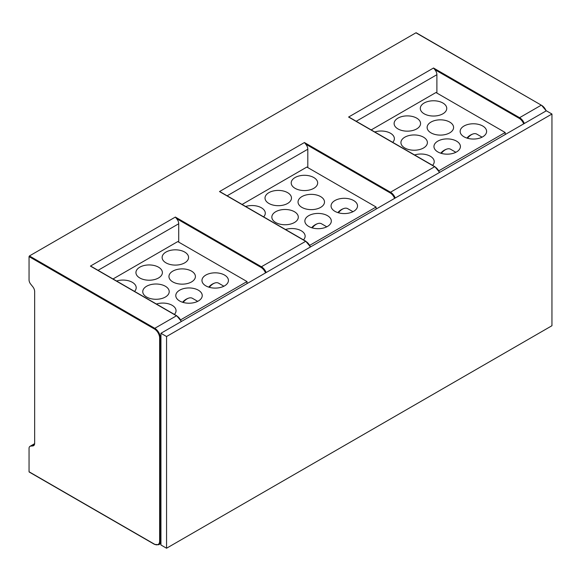 <?xml version="1.0" encoding="UTF-8"?>
<svg xmlns="http://www.w3.org/2000/svg" width="581" height="581" viewBox="0 0 581 581"><rect width="100%" height="100%" fill="white"/><g stroke="black" fill="none" stroke-linecap="round" stroke-linejoin="round"><path stroke-width="0.87" d="M134.545 291.401A13.232 7.64 0 0 0 136.194 287.704A13.232 7.64 0 0 0 116.563 281.022M247.005 283.601L247.005 281.545L177.779 241.58L113.019 278.974M178.716 242.124L178.716 223.758A5.294 3.058 -120 0 0 176.609 218.652L175.353 217.062L261.406 266.752A7.938 4.583 60 0 1 266.163 272.533M247.005 281.545L180.633 319.862M224.549 285.867A13.232 7.64 0 0 0 228.427 280.463A13.232 7.64 0 0 0 220.264 273.411A13.232 7.64 0 0 0 205.841 275.067A13.232 7.64 0 0 0 201.97 280.463A13.232 7.64 0 0 0 210.133 287.522A13.232 7.64 0 0 0 224.549 285.867M158.511 277.979A13.232 7.64 0 0 0 162.389 272.583A13.232 7.64 0 0 0 154.219 265.524A13.232 7.64 0 0 0 139.803 267.18A13.232 7.64 0 0 0 135.932 272.583A13.232 7.64 0 0 0 144.095 279.635A13.232 7.64 0 0 0 158.511 277.979M198.361 300.987A13.232 7.64 0 0 0 202.239 295.591A13.232 7.64 0 0 0 194.069 288.532A13.232 7.64 0 0 0 179.652 290.188A13.232 7.64 0 0 0 175.782 295.591A13.232 7.64 0 0 0 183.945 302.643A13.232 7.64 0 0 0 198.361 300.987M174.394 314.408A13.232 7.64 0 0 0 176.043 310.712A13.232 7.64 0 0 0 156.412 304.03M191.534 281.923A13.232 7.64 0 0 0 195.405 276.527A13.232 7.64 0 0 0 187.242 269.468A13.232 7.64 0 0 0 172.826 271.124A13.232 7.64 0 0 0 168.948 276.527A13.232 7.64 0 0 0 177.118 283.579A13.232 7.64 0 0 0 191.534 281.923M146.63 286.244A13.232 7.64 0 0 0 142.759 291.647A13.232 7.64 0 0 0 150.922 298.699A13.232 7.64 0 0 0 165.338 297.044A13.232 7.64 0 0 0 169.216 291.647A13.232 7.64 0 0 0 161.046 284.588A13.232 7.64 0 0 0 146.63 286.244M184.707 262.859A13.232 7.64 0 0 0 188.578 257.463A13.232 7.64 0 0 0 180.415 250.404A13.232 7.64 0 0 0 165.999 252.06A13.232 7.64 0 0 0 162.121 257.463A13.232 7.64 0 0 0 170.284 264.515A13.232 7.64 0 0 0 184.707 262.859M197.7 301.35L192.427 298.307A10.581 6.108 120 0 0 188.818 298.082A10.581 6.108 120 0 0 183.16 302.44M223.888 286.222L218.616 283.187A10.581 6.108 120 0 0 215.006 282.954A10.581 6.108 120 0 0 209.356 287.319M92.415 267.26L90.411 266.098L175.353 217.062M551.95 114.021L546.336 110.782L160.944 333.283L160.944 337.714L160.385 338.04L160.385 541.1L160.944 540.78L160.944 544.993L166.558 548.232L551.95 325.723L551.95 114.021L166.558 336.522L166.558 548.232M307.807 167.597L307.807 149.23A5.294 3.058 -120 0 0 305.693 144.124L304.437 142.534L390.497 192.224L434.646 166.732L435.024 166.943A7.408 4.278 -120 0 1 439.505 172.455M376.089 209.073L376.089 207.018L306.87 167.052L242.11 204.447M34.628 443.84L30.67 446.121A4.583 2.644 60 0 0 30.001 446.331A4.583 2.644 60 0 0 29.05 448.43L29.05 471.757L29.428 471.975M30.67 446.121L32.79 445.932A5.294 3.058 -120 0 0 33.567 445.692A5.294 3.058 -120 0 0 34.664 443.274L34.664 291.56A5.294 3.058 -120 0 0 32.79 286.745L30.67 284.102A4.583 2.644 60 0 1 29.05 279.926L29.05 256.599L29.428 255.945L154.771 328.316L176.471 315.788L90.411 266.098M160.944 333.283L166.558 336.522M160.944 540.78L160.944 337.714M376.089 207.018L309.724 245.335M353.64 211.339A13.232 7.64 0 0 0 357.518 205.935A13.232 7.64 0 0 0 349.348 198.884A13.232 7.64 0 0 0 334.932 200.539A13.232 7.64 0 0 0 331.061 205.935A13.232 7.64 0 0 0 339.224 212.995A13.232 7.64 0 0 0 353.64 211.339M287.602 203.452A13.232 7.64 0 0 0 291.473 198.056A13.232 7.64 0 0 0 283.31 190.996A13.232 7.64 0 0 0 268.894 192.652A13.232 7.64 0 0 0 265.016 198.056A13.232 7.64 0 0 0 273.186 205.108A13.232 7.64 0 0 0 287.602 203.452M327.452 226.459A13.232 7.64 0 0 0 331.323 221.063A13.232 7.64 0 0 0 323.159 214.004A13.232 7.64 0 0 0 308.743 215.66A13.232 7.64 0 0 0 304.865 221.063A13.232 7.64 0 0 0 313.036 228.115A13.232 7.64 0 0 0 327.452 226.459M263.629 216.873A13.232 7.64 0 0 0 265.285 213.176A13.232 7.64 0 0 0 245.654 206.495M303.478 239.88A13.232 7.64 0 0 0 305.134 236.184A13.232 7.64 0 0 0 285.503 229.495M320.618 207.395A13.232 7.64 0 0 0 324.496 201.999A13.232 7.64 0 0 0 316.325 194.94A13.232 7.64 0 0 0 301.909 196.596A13.232 7.64 0 0 0 298.038 201.999A13.232 7.64 0 0 0 306.202 209.051A13.232 7.64 0 0 0 320.618 207.395M275.721 211.716A13.232 7.64 0 0 0 271.843 217.12A13.232 7.64 0 0 0 280.013 224.172A13.232 7.64 0 0 0 294.429 222.516A13.232 7.64 0 0 0 298.3 217.12A13.232 7.64 0 0 0 290.137 210.061A13.232 7.64 0 0 0 275.721 211.716M313.791 188.331A13.232 7.64 0 0 0 317.669 182.935A13.232 7.64 0 0 0 309.499 175.876A13.232 7.64 0 0 0 295.083 177.532A13.232 7.64 0 0 0 291.212 182.935A13.232 7.64 0 0 0 299.375 189.987A13.232 7.64 0 0 0 313.791 188.331M326.783 226.815L321.518 223.779A10.581 6.108 120 0 0 317.901 223.554A10.581 6.108 120 0 0 312.251 227.912M352.979 211.695L347.707 208.652A10.581 6.108 120 0 0 344.097 208.426A10.581 6.108 120 0 0 338.44 212.791M221.506 192.732L219.502 191.57L304.437 142.534M416.316 33.008L415.938 32.797L29.428 255.945M436.89 93.069L436.89 74.702A5.294 3.058 -120 0 0 434.784 69.597L433.528 68.006L519.581 117.689L541.289 105.161L415.938 32.797M505.179 134.545L505.179 132.49L435.961 92.524L371.194 129.919M505.179 132.49L438.808 170.807M482.731 136.811A13.232 7.64 0 0 0 486.602 131.408A13.232 7.64 0 0 0 478.439 124.356A13.232 7.64 0 0 0 464.023 126.012A13.232 7.64 0 0 0 460.145 131.408A13.232 7.64 0 0 0 468.315 138.467A13.232 7.64 0 0 0 482.731 136.811M416.686 128.924A13.232 7.64 0 0 0 420.564 123.528A13.232 7.64 0 0 0 412.394 116.469A13.232 7.64 0 0 0 397.978 118.125A13.232 7.64 0 0 0 394.107 123.528A13.232 7.64 0 0 0 402.27 130.58A13.232 7.64 0 0 0 416.686 128.924M456.535 151.931A13.232 7.64 0 0 0 460.413 146.535A13.232 7.64 0 0 0 452.243 139.476A13.232 7.64 0 0 0 437.827 141.132A13.232 7.64 0 0 0 433.956 146.535A13.232 7.64 0 0 0 442.119 153.587A13.232 7.64 0 0 0 456.535 151.931M392.72 142.345A13.232 7.64 0 0 0 394.368 138.648A13.232 7.64 0 0 0 374.738 131.967M432.569 165.353A13.232 7.64 0 0 0 434.218 161.656A13.232 7.64 0 0 0 414.587 154.967M449.709 132.867A13.232 7.64 0 0 0 453.587 127.464A13.232 7.64 0 0 0 445.416 120.412A13.232 7.64 0 0 0 431 122.068A13.232 7.64 0 0 0 427.122 127.464A13.232 7.64 0 0 0 435.292 134.523A13.232 7.64 0 0 0 449.709 132.867M404.812 137.189A13.232 7.64 0 0 0 400.934 142.592A13.232 7.64 0 0 0 409.097 149.644A13.232 7.64 0 0 0 423.52 147.988A13.232 7.64 0 0 0 427.391 142.592A13.232 7.64 0 0 0 419.228 135.533A13.232 7.64 0 0 0 404.812 137.189M442.882 113.803A13.232 7.64 0 0 0 446.753 108.4A13.232 7.64 0 0 0 438.59 101.348A13.232 7.64 0 0 0 424.174 103.004A13.232 7.64 0 0 0 420.295 108.4A13.232 7.64 0 0 0 428.466 115.459A13.232 7.64 0 0 0 442.882 113.803M455.874 152.287L450.602 149.252A10.581 6.108 120 0 0 446.992 149.026A10.581 6.108 120 0 0 441.342 153.384M482.063 137.167L476.798 134.124A10.581 6.108 120 0 0 473.181 133.899A10.581 6.108 120 0 0 467.531 138.263M350.597 118.204L348.593 117.042L433.528 68.006M178.716 223.758L98.051 270.332M181.33 321.511A7.408 4.278 -120 0 0 176.849 316.006L176.471 315.788A7.938 4.583 -120 0 1 181.228 321.576M176.609 218.652L261.036 267.398A7.408 4.278 60 0 1 265.517 272.91M154.393 328.962L154.771 328.316A7.938 4.583 60 0 1 160.385 338.04L159.637 338.04A7.408 4.278 60 0 0 154.393 328.962L29.05 256.599M439.403 172.513A7.938 4.583 -120 0 0 434.646 166.732L348.593 117.042M394.608 198.382A7.408 4.278 60 0 0 390.12 192.87L390.497 192.224A7.938 4.583 60 0 1 395.254 198.005M390.12 192.87L305.693 144.124M154.771 544.346L29.05 471.757M32.79 445.932L34.163 445.14M546.147 110.891A7.408 4.278 -120 0 0 541.659 105.379L546.234 110.84M159.637 338.04L159.637 541.1L160.385 541.1A7.938 4.583 60 0 1 158.736 544.738L160.944 543.46M310.421 246.983A7.408 4.278 -120 0 0 305.933 241.471L310.508 246.932M307.807 149.23L227.142 195.804M310.319 247.048A7.938 4.583 -120 0 0 305.562 241.26L219.502 191.57M261.036 267.398L261.406 266.752L305.824 241.231L220.664 192.064M524.338 123.477A7.938 4.583 60 0 0 519.581 117.689L519.211 118.342L434.784 69.597M519.211 118.342A7.408 4.278 60 0 1 523.692 123.855M436.89 74.702L356.226 121.276M546.046 110.949A7.938 4.583 -120 0 0 541.289 105.161L416.207 32.768M159.637 541.1A7.408 4.278 60 0 1 154.393 544.128M188.818 298.082A13.232 13.232 0 0 0 182.572 302.258M215.006 282.954A13.232 13.232 0 0 0 208.761 287.137M91.58 266.592L176.74 315.759L181.417 321.46M439.599 172.404L434.915 166.703L349.755 117.536M158.736 544.738L154.502 544.368L29.159 472.004M30.001 446.331L34.649 443.644M317.901 223.554A13.232 13.232 0 0 0 311.656 227.73M344.097 208.426A13.232 13.232 0 0 0 337.851 212.61M446.992 149.026A13.232 13.232 0 0 0 440.747 153.202M473.181 133.899A13.232 13.232 0 0 0 466.935 138.082"/></g></svg>
